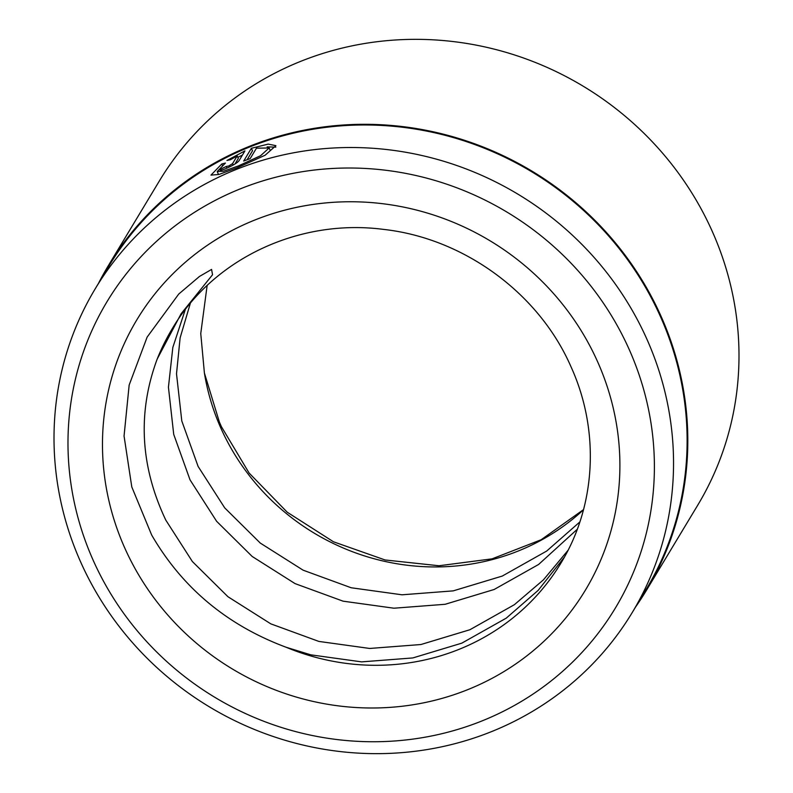 <?xml version="1.0" encoding="UTF-8"?>
<svg xmlns="http://www.w3.org/2000/svg" width="793" height="793" viewBox="0 0 793 793"><rect width="100%" height="100%" fill="white"/><g stroke="black" fill="none" stroke-linecap="round" stroke-linejoin="round"><path stroke-width="1.19" d="M247.119 159.74L252.491 150.819L251.371 148.301L268.163 144.108L275.905 145.644L265.14 155.23L237.176 167.789L218.937 174.47L210.988 175.104L221.802 163.953L225.42 163.051L217.213 171.536L223.626 171.199L238.277 165.965L260.55 155.745L269.124 147.974L256.456 148.182L250.182 158.61A313.532 299.179 -148.9 0 0 243.699 161.038L251.371 148.301M275.835 147.121L267.132 146.883M226.283 166.471L228.87 165.935L232.577 163.606L237.206 155.914L230.614 159.651L226.957 160.473L244.948 150.878L238.931 160.88C237.335 162.753 233.608 165.043 227.769 167.759C222.179 170.257 219.611 170.832 220.067 169.484A313.532 299.179 31.1 0 1 226.283 166.471L226.917 168.146M219.948 170.019L220.067 169.484L220.395 170.227M632.328 612.384L645.908 589.843A313.532 299.179 -148.9 0 0 660.331 316.318A313.532 299.179 -148.9 0 0 393.269 126.285A313.532 299.179 -148.9 0 0 108.8 266.25L95.219 288.791A313.532 299.179 -148.9 0 0 80.797 562.316A313.532 299.179 -148.9 0 0 347.859 752.349A313.532 299.179 -148.9 0 0 632.328 612.384A313.532 299.179 -148.9 0 0 646.751 338.859A313.532 299.179 -148.9 0 0 379.688 148.816A313.532 299.179 -148.9 0 0 95.219 288.791M157.183 359.07L181.062 313.82L212.544 274.745L211.572 269.422L199.489 276.44L178.742 294.044L147.141 337.094L129.16 385.061L124.055 436.001L131.787 486.932L151.661 535.007C182.271 587.782 227.085 625.201 286.095 647.247A226.937 216.558 -148.9 0 0 560.958 563.05C595.989 505.815 600.093 430.758 571.049 366.872C539.101 293.44 464.074 238.326 383.634 229.405C298.763 218.263 213.119 259.014 172.19 328.817A226.937 216.558 -148.9 0 0 157.183 359.07C137.387 412.479 140.252 466.155 165.787 520.099L192.372 561.533L227.958 596.732L270.809 623.853L318.845 641.418L369.697 648.456L420.895 644.531L469.912 629.731L514.36 604.702L543.433 579.852L568.006 550.362M635.599 606.962A314.226 299.843 -148.9 0 0 646.503 590.21L697.691 505.25A314.226 299.843 -148.9 0 0 712.144 231.11A314.226 299.843 -148.9 0 0 444.486 40.651A314.226 299.843 -148.9 0 0 159.383 180.933L108.195 265.893A314.226 299.843 -148.9 0 0 98.491 283.359M579.871 521.923L546.694 551.046L502.247 576.075L453.219 590.874L402.031 594.8L351.17 587.762L303.134 570.187L260.282 543.076L224.706 507.877L198.111 466.443L181.795 420.954L176.512 373.79L180.12 337.858L190.32 303.372M564.408 557.102L538.169 590.359L506.281 618.124L461.833 643.143L412.816 657.942L361.618 661.877L310.757 654.83L286.095 647.247M577.284 529.258L538.606 564.467L494.158 589.486L445.141 604.286L393.943 608.211L343.091 601.173L295.055 583.608L252.204 556.488L216.618 521.288L190.033 479.854L173.717 434.366L168.433 387.202L172.824 347.443L185.275 309.657M583.47 509.82A226.937 216.558 31.1 0 1 221.009 428.438A226.937 216.558 31.1 0 1 204.396 372.968L200.758 333.546L207.132 285.52M629.037 349.118A296.77 283.19 -148.9 0 0 241.905 188.219A296.77 283.19 -148.9 0 0 93.336 560.631A296.77 283.19 -148.9 0 0 480.469 721.541A296.77 283.19 -148.9 0 0 629.037 349.118M646.503 590.21A314.226 299.843 -148.9 0 0 660.965 316.07A314.226 299.843 -148.9 0 0 393.298 125.611A314.226 299.843 -148.9 0 0 108.195 265.893M204.396 372.968L219.344 421.955L221.306 426.505M237.206 155.914L238.326 158.431L234.986 163.982M242.44 155.051L237.841 157.341M222.407 165.301L221.802 163.953M124.848 548.191A261.859 249.874 31.1 0 1 255.941 219.582A261.859 249.874 31.1 0 1 597.525 361.558A261.859 249.874 31.1 0 1 466.443 690.168A261.859 249.874 31.1 0 1 124.848 548.191M233.211 165.013L232.577 163.606M218.333 174.063L217.203 171.546M583.529 509.602L541.173 539.736L492.076 558.847L439.015 565.756L385.081 559.967L333.466 541.778L287.235 512.219L249.121 473.044L221.376 426.614L219.344 421.955M270.264 150.482L269.134 147.964"/></g></svg>
